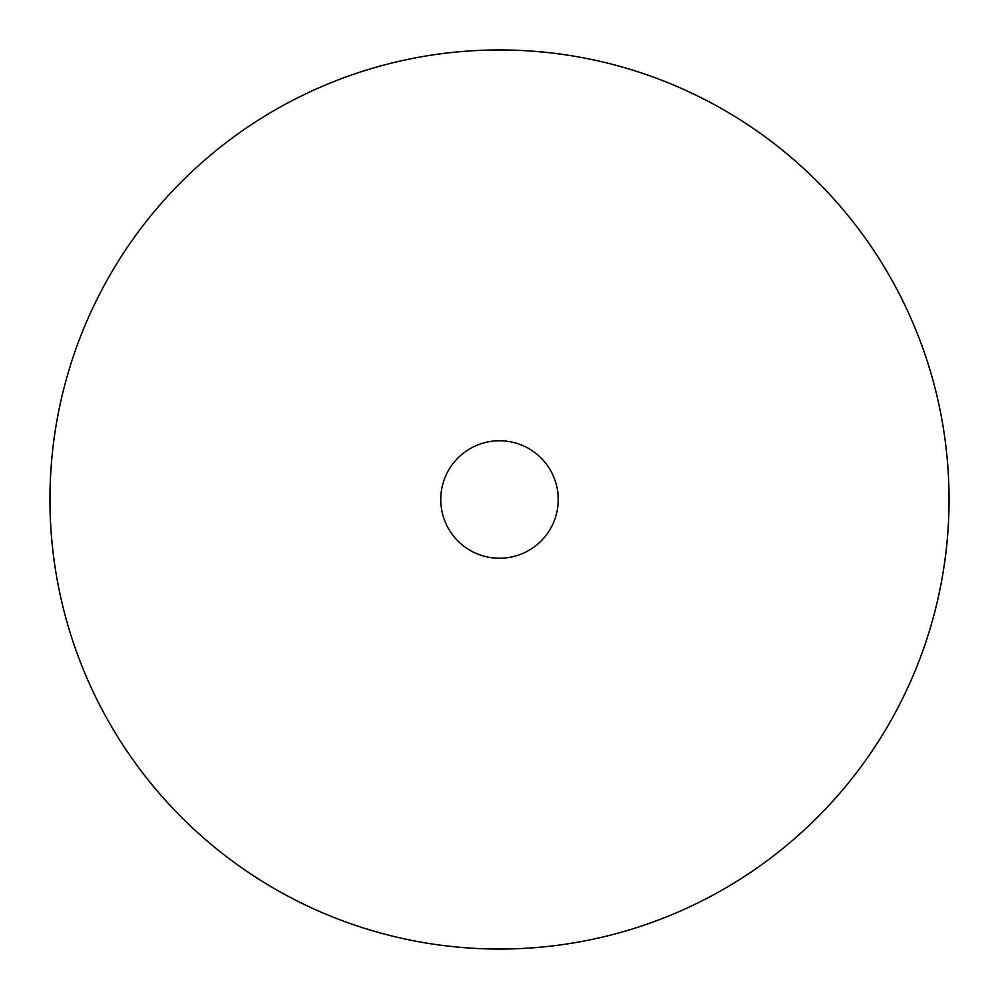 <?xml version="1.0" encoding="UTF-8"?>
<svg xmlns="http://www.w3.org/2000/svg" width="999" height="999" viewBox="0 0 999 999"><rect width="100%" height="100%" fill="white"/><g stroke="black" fill="none" stroke-linecap="round" stroke-linejoin="round"><path stroke-width="1.5" d="M949.05 499.5A449.55 449.55 0 0 0 499.5 49.95A449.55 449.55 0 0 0 49.95 499.5A449.55 449.55 0 0 0 499.5 949.05A449.55 449.55 0 0 0 949.05 499.5M558.241 499.5A58.741 58.741 0 0 1 499.5 558.241A58.741 58.741 0 0 1 440.759 499.5A58.741 58.741 0 0 1 499.5 440.759A58.741 58.741 0 0 1 558.241 499.5"/></g></svg>
